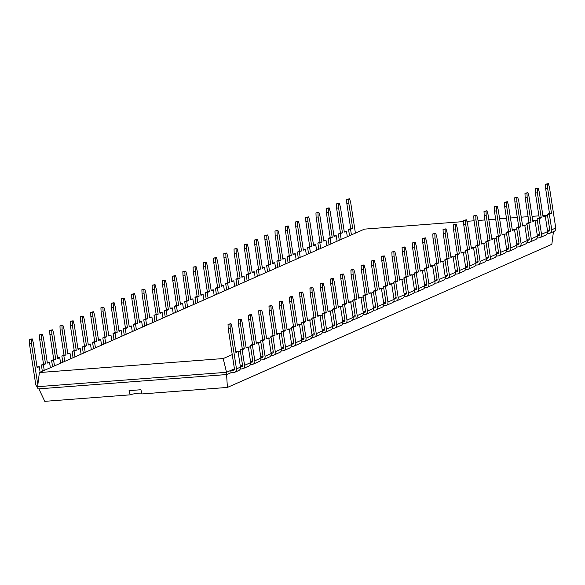 <?xml version="1.0" encoding="UTF-8"?>
<svg xmlns="http://www.w3.org/2000/svg" width="585" height="585" viewBox="0 0 585 585"><rect width="100%" height="100%" fill="white"/><g stroke="black" fill="none" stroke-linecap="round" stroke-linejoin="round"><path stroke-width="0.88" d="M547.509 215.455L545.3 216.435M537.271 219.975L535.063 220.954M527.034 224.494L524.825 225.466M516.796 229.013L514.581 229.985M506.551 233.532L504.343 234.505M496.314 238.051L494.106 239.024M486.077 242.563L483.861 243.543M475.832 247.082L473.623 248.062M465.594 251.601L463.386 252.574M455.357 256.12L453.148 257.093M445.119 260.639L442.903 261.612M434.874 265.151L432.666 266.131M424.637 269.67L422.428 270.65M414.399 274.189L412.191 275.169M404.162 278.709L401.946 279.681M393.917 283.228L391.709 284.2M383.68 287.747L381.471 288.719M373.442 292.259L371.234 293.239M363.205 296.778L360.989 297.758M352.96 301.297L350.751 302.269M342.722 305.816L340.514 306.789M332.485 310.335L330.276 311.308M322.247 314.854L320.032 315.827M312.002 319.366L309.794 320.346M301.765 323.885L299.557 324.865M291.527 328.404L289.312 329.377M281.283 332.923L279.074 333.896M271.045 337.443L268.837 338.415M260.808 341.954L258.599 342.934M250.57 346.474L248.354 347.453M240.325 350.993L238.117 351.965M232.223 354.568L223.199 358.554L39.385 372.55L364.44 229.13L463.583 221.583M466.903 221.327L474.047 220.786M478.011 220.479L484.855 219.96M488.826 219.66L495.671 219.134M499.634 218.834L506.478 218.315M510.449 218.008L517.294 217.488M521.257 217.189L528.101 216.669M532.072 216.362L538.917 215.843M542.88 215.543L547.472 215.192M223.199 358.554L226.527 372.301L37.594 386.692L37.937 388.923L226.87 374.532L226.527 372.301L230.717 370.451L231.06 372.682L226.87 374.532M234.431 368.813L230.717 370.451L234.168 369.991M242.534 365.237L240.325 366.21M252.771 360.718L250.563 361.698M263.009 356.199L260.8 357.179M273.253 351.687L271.038 352.66M283.491 347.168L281.283 348.141M293.728 342.649L291.52 343.622M303.973 338.13L301.758 339.103M314.211 333.611L312.002 334.591M324.448 329.092L322.24 330.072M334.686 324.58L332.477 325.552M344.931 320.061L342.715 321.033M355.168 315.542L352.96 316.514M365.406 311.023L363.197 312.002M375.643 306.503L373.435 307.483M385.888 301.992L383.672 302.964M396.125 297.472L393.917 298.445M406.363 292.953L404.155 293.926M416.6 288.434L414.392 289.407M426.845 283.915L424.63 284.895M437.083 279.396L434.874 280.376M447.32 274.884L445.112 275.857M457.565 270.365L455.349 271.338M467.803 265.846L465.594 266.818M478.04 261.327L475.832 262.299M488.278 256.808L486.069 257.788M498.522 252.289L496.307 253.268M508.76 247.777L506.551 248.749M518.997 243.258L516.789 244.23M529.235 238.738L527.026 239.711M539.48 234.219L537.264 235.199M549.717 229.7L547.509 230.68M39.385 372.55L37.594 386.692M547.589 231.221L548.92 231.119A1.141 0.995 66.2 0 0 549.754 229.927L547.341 214.337L549.344 214.183L551.757 229.773A3.422 2.983 66.2 0 1 550.127 233.137A3.422 2.983 66.2 0 1 549.264 233.349L547.428 233.488M537.352 235.74L538.683 235.638A1.141 0.995 66.2 0 0 539.509 234.446L537.096 218.856L539.107 218.702L541.52 234.292A3.422 2.983 66.2 0 1 539.889 237.649A3.422 2.983 66.2 0 1 539.026 237.868L537.184 238.007M240.406 366.758L241.737 366.656A1.141 0.995 66.2 0 0 242.57 365.464L240.157 349.874L242.161 349.72L244.574 365.311A3.422 2.983 66.2 0 1 242.943 368.667A3.422 2.983 66.2 0 1 242.08 368.886L240.245 369.025M527.114 240.259L528.438 240.157A1.141 0.995 66.2 0 0 529.271 238.965L526.858 223.375L528.869 223.221L531.282 238.812A3.422 2.983 66.2 0 1 529.652 242.168A3.422 2.983 66.2 0 1 528.789 242.387L526.946 242.526M250.643 362.239L251.974 362.137A1.141 0.995 66.2 0 0 252.808 360.945L250.395 345.355L252.406 345.201L254.819 360.791A3.422 2.983 66.2 0 1 253.188 364.148A3.422 2.983 66.2 0 1 252.318 364.367L250.482 364.506M516.869 244.771L518.2 244.676A1.141 0.995 66.2 0 0 519.034 243.484L516.621 227.894L518.624 227.74L521.038 243.331A3.422 2.983 66.2 0 1 519.407 246.687A3.422 2.983 66.2 0 1 518.544 246.899L516.709 247.045M260.888 357.72L262.219 357.618A1.141 0.995 66.2 0 0 263.045 356.426L260.632 340.836L262.643 340.682L265.056 356.272A3.422 2.983 66.2 0 1 263.425 359.636A3.422 2.983 66.2 0 1 262.563 359.848L260.72 359.987M506.632 249.29L507.963 249.188A1.141 0.995 66.2 0 0 508.796 247.996L506.383 232.406L508.387 232.252L510.8 247.843A3.422 2.983 66.2 0 1 509.169 251.206A3.422 2.983 66.2 0 1 508.306 251.418L506.471 251.557M271.126 353.201L272.456 353.099A1.141 0.995 66.2 0 0 273.29 351.907L270.87 336.317L272.881 336.163L275.294 351.753A3.422 2.983 66.2 0 1 273.663 355.117A3.422 2.983 66.2 0 1 272.8 355.329L270.965 355.468M496.394 253.81L497.725 253.707A1.141 0.995 66.2 0 0 498.552 252.515L496.138 236.925L498.149 236.771L500.563 252.362A3.422 2.983 66.2 0 1 498.932 255.725A3.422 2.983 66.2 0 1 498.069 255.937L496.226 256.076M281.363 348.682L282.694 348.58A1.141 0.995 66.2 0 0 283.528 347.395L281.114 331.797L283.118 331.651L285.531 347.241A3.422 2.983 66.2 0 1 283.9 350.598A3.422 2.983 66.2 0 1 283.038 350.81L281.202 350.956M486.157 258.329L487.48 258.226A1.141 0.995 66.2 0 0 488.314 257.034L485.901 241.444L487.912 241.291L490.325 256.881A3.422 2.983 66.2 0 1 488.694 260.237A3.422 2.983 66.2 0 1 487.831 260.457L485.989 260.596M291.608 344.163L292.931 344.068A1.141 0.995 66.2 0 0 293.765 342.876L291.352 327.286L293.363 327.132L295.776 342.722A3.422 2.983 66.2 0 1 294.145 346.079A3.422 2.983 66.2 0 1 293.282 346.298L291.44 346.437M475.912 262.848L477.243 262.745A1.141 0.995 66.2 0 0 478.077 261.553L475.663 245.963L477.667 245.81L480.08 261.4A3.422 2.983 66.2 0 1 478.45 264.756A3.422 2.983 66.2 0 1 477.587 264.976L475.751 265.115M301.845 339.651L303.176 339.549A1.141 0.995 66.2 0 0 304.003 338.357L301.589 322.766L303.6 322.613L306.014 338.203A3.422 2.983 66.2 0 1 304.383 341.56A3.422 2.983 66.2 0 1 303.52 341.779L301.677 341.918M465.675 267.36L467.005 267.265A1.141 0.995 66.2 0 0 467.839 266.073L465.419 250.482L467.43 250.329L469.843 265.919A3.422 2.983 66.2 0 1 468.212 269.275A3.422 2.983 66.2 0 1 467.349 269.495L465.514 269.634M312.083 335.132L313.414 335.029A1.141 0.995 66.2 0 0 314.247 333.838L311.834 318.247L313.838 318.094L316.251 333.684A3.422 2.983 66.2 0 1 314.62 337.04A3.422 2.983 66.2 0 1 313.757 337.26L311.922 337.399M455.437 271.879L456.768 271.776A1.141 0.995 66.2 0 0 457.594 270.592L455.181 254.994L457.192 254.848L459.605 270.438A3.422 2.983 66.2 0 1 457.975 273.795A3.422 2.983 66.2 0 1 457.112 274.007L455.269 274.153M322.32 330.613L323.651 330.51A1.141 0.995 66.2 0 0 324.485 329.318L322.072 313.728L324.075 313.575L326.488 329.165A3.422 2.983 66.2 0 1 324.858 332.529A3.422 2.983 66.2 0 1 323.995 332.741L322.159 332.88M445.192 276.398L446.523 276.295A1.141 0.995 66.2 0 0 447.357 275.104L444.944 259.513L446.955 259.36L449.368 274.95A3.422 2.983 66.2 0 1 447.737 278.314A3.422 2.983 66.2 0 1 446.874 278.526L445.031 278.665M332.565 326.094L333.889 325.991A1.141 0.995 66.2 0 0 334.722 324.799L332.309 309.209L334.32 309.055L336.733 324.646A3.422 2.983 66.2 0 1 335.103 328.01A3.422 2.983 66.2 0 1 334.24 328.222L332.397 328.361M434.955 280.917L436.286 280.815A1.141 0.995 66.2 0 0 437.119 279.623L434.706 264.032L436.71 263.879L439.123 279.469A3.422 2.983 66.2 0 1 437.492 282.833A3.422 2.983 66.2 0 1 436.629 283.045L434.794 283.184M342.803 321.575L344.134 321.479A1.141 0.995 66.2 0 0 344.96 320.287L342.547 304.697L344.558 304.544L346.971 320.134A3.422 2.983 66.2 0 1 345.34 323.49A3.422 2.983 66.2 0 1 344.477 323.702L342.635 323.849M424.717 285.436L426.048 285.334A1.141 0.995 66.2 0 0 426.874 284.142L424.461 268.552L426.472 268.398L428.885 283.988A3.422 2.983 66.2 0 1 427.255 287.345A3.422 2.983 66.2 0 1 426.392 287.564L424.549 287.703M353.04 317.063L354.371 316.96A1.141 0.995 66.2 0 0 355.205 315.768L352.792 300.178L354.795 300.025L357.208 315.615A3.422 2.983 66.2 0 1 355.578 318.971A3.422 2.983 66.2 0 1 354.715 319.191L352.879 319.33M414.48 289.955L415.811 289.853A1.141 0.995 66.2 0 0 416.637 288.661L414.224 273.071L416.235 272.917L418.648 288.507A3.422 2.983 66.2 0 1 417.017 291.864A3.422 2.983 66.2 0 1 416.154 292.083L414.312 292.222M363.278 312.544L364.609 312.441A1.141 0.995 66.2 0 0 365.442 311.249L363.029 295.659L365.033 295.505L367.446 311.096A3.422 2.983 66.2 0 1 365.815 314.452A3.422 2.983 66.2 0 1 364.952 314.671L363.117 314.81M404.235 294.467L405.566 294.372A1.141 0.995 66.2 0 0 406.399 293.18L403.986 277.59L405.99 277.436L408.41 293.026A3.422 2.983 66.2 0 1 406.772 296.383A3.422 2.983 66.2 0 1 405.91 296.595L404.074 296.741M373.522 308.024L374.846 307.922A1.141 0.995 66.2 0 0 375.68 306.73L373.267 291.14L375.278 290.986L377.691 306.577A3.422 2.983 66.2 0 1 376.06 309.933A3.422 2.983 66.2 0 1 375.197 310.152L373.354 310.291M393.997 298.986L395.328 298.884A1.141 0.995 66.2 0 0 396.162 297.692L393.749 282.102L395.752 281.955L398.166 297.546A3.422 2.983 66.2 0 1 396.535 300.902A3.422 2.983 66.2 0 1 395.672 301.114L393.837 301.253M383.76 303.505L385.091 303.403A1.141 0.995 66.2 0 0 385.917 302.211L383.504 286.621L385.515 286.467L387.928 302.057A3.422 2.983 66.2 0 1 386.297 305.421A3.422 2.983 66.2 0 1 385.435 305.633L383.592 305.772M551.757 229.773L555.75 228.011L549.476 187.492L548.386 183.661L547.458 184.07L547.626 188.311L551.479 213.24L549.344 214.183M555.75 228.011A3.422 2.983 66.2 0 1 554.119 231.375L550.127 233.137M231.06 372.682L233.978 372.462A3.422 2.983 -113.8 0 0 234.841 372.243A3.422 2.983 -113.8 0 0 236.472 368.886L230.197 328.361L228.194 328.514L228.033 324.273L230.965 323.71L232.055 327.549L235.916 352.477L238.051 351.534L235.806 351.79M233.634 370.232A1.141 0.995 66.2 0 0 234.468 369.04L228.194 328.514M234.841 372.243L238.834 370.48A3.422 2.983 -113.8 0 0 240.464 367.124L238.051 351.534M541.52 234.292L547.648 231.587L545.235 215.997L542.99 216.253M547.648 231.587A3.422 2.983 66.2 0 1 546.017 234.951L539.889 237.649M244.574 365.311L250.702 362.605L248.289 347.015L246.044 347.271M250.702 362.605A3.422 2.983 66.2 0 1 249.071 365.961L242.943 368.667M531.282 238.812L537.41 236.106L534.997 220.516L532.752 220.772M537.41 236.106A3.422 2.983 66.2 0 1 535.78 239.462L529.652 242.168M254.819 360.791L260.947 358.086L258.526 342.496L256.288 342.752M260.947 358.086A3.422 2.983 66.2 0 1 259.309 361.45L253.188 364.148M521.038 243.331L527.165 240.625L524.752 225.035L522.515 225.291M527.165 240.625A3.422 2.983 66.2 0 1 525.535 243.982L519.407 246.687M265.056 356.272L271.184 353.574L268.771 337.976L266.526 338.24M271.184 353.574A3.422 2.983 66.2 0 1 269.553 356.93L263.425 359.636M510.8 247.843L516.928 245.144L514.515 229.554L512.27 229.81M516.928 245.144A3.422 2.983 66.2 0 1 515.297 248.501L509.169 251.206M275.294 351.753L281.422 349.055L279.008 333.465L276.764 333.721M281.422 349.055A3.422 2.983 66.2 0 1 279.791 352.411L273.663 355.117M500.563 252.362L506.69 249.663L504.277 234.073L502.032 234.329M506.69 249.663A3.422 2.983 66.2 0 1 505.06 253.02L498.932 255.725M285.531 347.241L291.659 344.536L289.246 328.945L287.008 329.201M291.659 344.536A3.422 2.983 66.2 0 1 290.028 347.892L283.9 350.598M490.325 256.881L496.453 254.175L494.04 238.585L491.795 238.841M496.453 254.175A3.422 2.983 66.2 0 1 494.822 257.539L488.694 260.237M295.776 342.722L301.904 340.017L299.491 324.426L297.246 324.682M301.904 340.017A3.422 2.983 66.2 0 1 300.273 343.373L294.145 346.079M480.08 261.4L486.208 258.694L483.795 243.104L481.557 243.36M486.208 258.694A3.422 2.983 66.2 0 1 484.577 262.058L478.45 264.756M306.014 338.203L312.141 335.498L309.728 319.907L307.483 320.163M312.141 335.498A3.422 2.983 66.2 0 1 310.511 338.861L304.383 341.56M469.843 265.919L475.971 263.213L473.558 247.623L471.313 247.879M475.971 263.213A3.422 2.983 66.2 0 1 474.34 266.57L468.212 269.275M316.251 333.684L322.379 330.978L319.966 315.388L317.721 315.644M322.379 330.978A3.422 2.983 66.2 0 1 320.748 334.342L314.62 337.04M459.605 270.438L465.733 267.733L463.32 252.142L461.075 252.398M465.733 267.733A3.422 2.983 66.2 0 1 464.102 271.089L457.975 273.795M326.488 329.165L332.616 326.467L330.203 310.876L327.966 311.132M332.616 326.467A3.422 2.983 66.2 0 1 330.986 329.823L324.858 332.529M449.368 274.95L455.496 272.252L453.075 256.661L450.838 256.917M455.496 272.252A3.422 2.983 66.2 0 1 453.858 275.608L447.737 278.314M336.733 324.646L342.861 321.947L340.448 306.357L338.203 306.613M342.861 321.947A3.422 2.983 66.2 0 1 341.23 325.304L335.103 328.01M439.123 279.469L445.251 276.771L442.838 261.173L440.6 261.436M445.251 276.771A3.422 2.983 66.2 0 1 443.62 280.127L437.492 282.833M346.971 320.134L353.099 317.428L350.686 301.838L348.441 302.094M353.099 317.428A3.422 2.983 66.2 0 1 351.468 320.785L345.34 323.49M428.885 283.988L435.013 281.283L432.6 265.692L430.355 265.948M435.013 281.283A3.422 2.983 66.2 0 1 433.383 284.646L427.255 287.345M357.208 315.615L363.336 312.909L360.923 297.319L358.678 297.575M363.336 312.909A3.422 2.983 66.2 0 1 361.705 316.266L355.578 318.971M418.648 288.507L424.776 285.802L422.363 270.211L420.118 270.467M424.776 285.802A3.422 2.983 66.2 0 1 423.145 289.158L417.017 291.864M367.446 311.096L373.574 308.39L371.161 292.8L368.923 293.056M373.574 308.39A3.422 2.983 66.2 0 1 371.943 311.754L365.815 314.452M408.41 293.026L414.531 290.321L412.118 274.731L409.88 274.987M414.531 290.321A3.422 2.983 66.2 0 1 412.9 293.677L406.772 296.383M377.691 306.577L383.818 303.871L381.405 288.281L379.16 288.544M383.818 303.871A3.422 2.983 66.2 0 1 382.188 307.235L376.06 309.933M398.166 297.546L404.293 294.84L401.88 279.25L399.635 279.506M404.293 294.84A3.422 2.983 66.2 0 1 402.663 298.196L396.535 300.902M387.928 302.057L394.056 299.359L391.643 283.769L389.398 284.025M394.056 299.359A3.422 2.983 66.2 0 1 392.425 302.716L386.297 305.421M37.871 384.506A1.141 0.995 -113.8 0 1 37.696 384.023L31.422 343.505L29.411 343.658L35.685 384.177A3.422 2.983 -113.8 0 0 37.637 386.956M355.417 233.115L350.693 202.629L349.611 198.798L348.682 199.207L348.843 203.448L352.704 228.384L350.561 229.327L351.424 234.877M37.03 366.927L39.268 366.671L40.131 372.221M349.523 235.711L348.558 229.474L350.561 229.327M42.339 371.248L41.374 365.011L43.385 364.857L45.52 363.914L41.659 338.986L41.498 334.744L42.427 334.335L43.517 338.167L47.37 363.095L49.513 362.159L50.368 367.709M44.241 370.407L43.385 364.857M344.207 231.397L346.452 231.141L347.314 236.691M47.268 362.415L49.513 362.159M339.285 240.23L338.32 233.993L342.459 232.896L338.605 207.967L338.444 203.726L339.366 203.317L340.455 207.148L344.316 232.084L346.452 231.141M341.187 239.389L340.324 233.839M52.577 366.729L51.612 360.492L55.758 359.402L51.897 334.466L51.736 330.225L52.665 329.816L53.754 333.647L57.615 358.583L59.75 357.64L60.606 363.19M54.478 365.888L53.623 360.338M333.969 235.916L336.214 235.66L337.07 241.203M57.505 357.896L59.75 357.64M329.041 244.749L328.075 238.512L330.086 238.358L332.221 237.415L328.361 212.487L328.2 208.245L329.128 207.836L330.218 211.668L334.079 236.596L336.214 235.66M330.942 243.908L330.086 238.358M62.822 362.21L61.849 355.98L63.86 355.826L65.995 354.883L62.134 329.947L61.973 325.706L62.902 325.297L63.992 329.128L67.853 354.064L69.988 353.121L70.851 358.671M64.723 361.376L63.86 355.826M323.732 240.428L325.977 240.172L326.832 245.722M67.743 353.377L69.988 353.121M318.803 249.268L317.838 243.031L319.849 242.877L321.984 241.934L318.123 217.006L317.962 212.764L318.891 212.355L319.98 216.187L323.834 241.115L325.977 240.172M320.704 248.428L319.849 242.877M73.059 357.698L72.094 351.461L76.24 350.364L72.379 325.435L72.218 321.187L73.14 320.777L74.229 324.616L78.09 349.545L80.225 348.601L81.088 354.152M74.96 356.857L74.098 351.307M313.494 244.947L315.732 244.691L316.595 250.241M77.988 348.857L80.225 348.601M308.566 253.788L307.6 247.55L311.746 246.453L307.885 221.525L307.725 217.276L308.653 216.867L309.736 220.706L313.597 245.634L315.732 244.691M310.467 252.947L309.604 247.396M83.297 353.179L82.331 346.942L84.342 346.788L86.478 345.845L82.617 320.916L82.456 316.675L83.384 316.266L84.474 320.097L88.328 345.026L90.47 344.082L91.326 349.633M85.198 352.338L84.342 346.788M303.249 249.466L305.494 249.21L306.357 254.76M88.225 344.338L90.47 344.082M298.328 258.299L297.363 252.069L301.502 250.972L297.648 226.037L297.48 221.795L298.408 221.386L299.498 225.225L303.359 250.153L305.494 249.21M300.229 257.466L299.366 251.916M93.534 348.66L92.569 342.422L94.58 342.269L96.715 341.326L92.854 316.397L92.693 312.156L93.622 311.746L94.712 315.578L98.573 340.507L100.708 339.563L101.563 345.113M95.435 347.819L94.58 342.269M293.012 253.985L295.257 253.729L296.112 259.279M98.463 339.827L100.708 339.563M288.083 262.819L287.118 256.581L289.129 256.435L291.264 255.491L287.403 230.556L287.242 226.315L288.171 225.905L289.261 229.737L293.122 254.672L295.257 253.729M289.984 261.985L289.129 256.435M103.779 344.141L102.814 337.903L106.953 336.806L103.099 311.878L102.931 307.637L103.859 307.227L104.949 311.059L108.81 335.995L110.945 335.051L111.808 340.602M105.68 343.3L104.817 337.75M282.774 258.504L285.019 258.248L285.875 263.798M108.7 335.307L110.945 335.051M277.846 267.338L276.88 261.1L278.891 260.947L281.027 260.003L277.166 235.075L277.005 230.834L277.933 230.424L279.023 234.256L282.877 259.192L285.019 258.248M279.747 266.497L278.891 260.947M114.016 339.622L113.051 333.384L115.055 333.238L117.197 332.295L113.336 307.359L113.176 303.118L114.097 302.708L115.186 306.54L119.047 331.476L121.183 330.532L122.046 336.082M115.918 338.781L115.055 333.238M272.537 263.023L274.774 262.76L275.637 268.31M118.945 330.788L121.183 330.532M267.608 271.857L266.643 265.619L270.789 264.522L266.928 239.594L266.767 235.353L267.689 234.943L268.778 238.775L272.639 263.703L274.774 262.76M269.51 271.016L268.647 265.466M124.254 335.103L123.289 328.872L125.3 328.719L127.435 327.775L123.574 302.84L123.413 298.599L124.342 298.189L125.431 302.028L129.285 326.957L131.428 326.013L132.283 331.563M126.155 334.269L125.3 328.719M262.292 267.535L264.537 267.279L265.4 272.829M129.183 326.269L131.428 326.013M257.371 276.376L256.405 270.138L260.544 269.041L256.683 244.113L256.522 239.872L257.451 239.462L258.541 243.294L262.402 268.222L264.537 267.279M259.272 275.535L258.409 269.985M134.491 330.591L133.526 324.353L135.537 324.2L137.672 323.256L133.811 298.328L133.651 294.079L134.579 293.67L135.669 297.509L139.53 322.437L141.665 321.494L142.521 327.044M136.393 329.75L135.537 324.2M252.055 272.054L254.299 271.798L255.155 277.348M139.42 321.75L141.665 321.494M247.126 280.895L246.161 274.658L248.172 274.504L250.307 273.561L246.446 248.632L246.285 244.384L247.214 243.974L248.303 247.813L252.164 272.742L254.299 271.798M249.027 280.054L248.172 274.504M144.736 326.072L143.771 319.834L147.91 318.737L144.056 293.809L143.888 289.568L144.817 289.158L145.906 292.99L149.767 317.918L151.903 316.975L152.765 322.525M146.638 325.231L145.775 319.681M241.817 276.573L244.062 276.317L244.918 281.868M149.658 317.231L151.903 316.975M236.888 285.407L235.923 279.177L237.934 279.023L240.069 278.08L236.208 253.144L236.047 248.903L236.976 248.493L238.066 252.325L241.919 277.261L244.062 276.317M238.79 284.573L237.934 279.023M154.974 321.553L154.009 315.315L158.155 314.218L154.294 289.29L154.133 285.049L155.062 284.639L156.144 288.471L160.005 313.399L162.14 312.456L163.003 318.006M156.875 320.712L156.012 315.161M231.58 281.092L233.817 280.837L234.68 286.387M159.902 312.719L162.14 312.456M226.651 289.926L225.686 283.688L229.825 282.599L225.971 257.663L225.81 253.422L226.731 253.012L227.821 256.844L231.682 281.78L233.817 280.837M228.552 289.085L227.689 283.535M165.211 317.033L164.246 310.796L166.257 310.642L168.392 309.699L164.531 284.771L164.37 280.529L165.299 280.12L166.389 283.952L170.242 308.887L172.385 307.944L173.24 313.494M167.113 316.192L166.257 310.642M221.335 285.612L223.58 285.356L224.435 290.906M170.14 308.2L172.385 307.944M216.406 294.445L215.441 288.208L217.452 288.054L219.587 287.111L215.726 262.182L215.565 257.941L216.494 257.532L217.583 261.363L221.444 286.292L223.58 285.356M218.315 293.604L217.452 288.054M175.449 312.514L174.484 306.277L176.494 306.13L178.63 305.187L174.769 280.252L174.608 276.01L175.537 275.601L176.626 279.433L180.487 304.368L182.622 303.425L183.478 308.975M177.35 311.681L176.494 306.13M211.097 290.123L213.342 289.867L214.198 295.418M180.377 303.681L182.622 303.425M206.169 298.964L205.203 292.727L207.214 292.573L209.35 291.63L205.489 266.702L205.328 262.46L206.256 262.051L207.346 265.882L211.207 290.811L213.342 289.867M208.07 298.123L207.214 292.573M185.694 307.995L184.728 301.765L188.867 300.668L185.014 275.732L184.853 271.491L185.774 271.082L186.864 274.921L190.725 299.849L192.86 298.906L193.723 304.456M187.595 307.162L186.732 301.611M200.86 294.643L203.097 294.387L203.96 299.937M190.615 299.162L192.86 298.906M195.931 303.483L194.966 297.246L196.977 297.092L199.112 296.149L195.251 271.221L195.09 266.972L196.019 266.57L197.101 270.402L200.962 295.33L203.097 294.387M197.832 302.642L196.977 297.092M226.578 374.444L227.397 387.431L141.98 393.939L140.897 389.734L129.044 390.641M553.439 231.675L551.845 244.281L227.397 387.431M548.386 183.661L545.454 184.224L545.615 188.465L549.476 213.393L547.341 214.337M230.197 328.361L230.037 324.119L228.033 324.273M230.037 324.119L230.965 323.71M551.479 213.24L549.476 213.393M545.235 215.997L543.099 216.94L539.238 192.012L538.149 188.18L537.22 188.589L537.381 192.831L541.242 217.759L539.107 218.702M538.149 188.18L535.216 188.736L535.377 192.984L539.238 217.912L537.096 218.856M248.289 347.015L246.153 347.958L242.292 323.03L241.203 319.191L239.199 319.344L238.27 319.754L238.431 323.995L242.292 348.931L240.157 349.874M241.203 319.191L240.281 319.6L240.442 323.849L244.296 348.777L242.292 348.931M244.296 348.777L242.161 349.72M541.242 217.759L539.238 217.912M534.997 220.516L532.855 221.459L529.001 196.531L527.911 192.692L526.983 193.101L527.144 197.35L531.004 222.278L528.869 223.221M527.911 192.692L524.972 193.255L525.133 197.496L528.994 222.432L526.858 223.375M258.526 342.496L256.391 343.439L252.53 318.511L251.448 314.679L249.437 314.832L248.508 315.235L248.669 319.483L252.53 344.411L250.395 345.355M251.448 314.679L250.519 315.088L250.68 319.33L254.541 344.258L252.53 344.411M254.541 344.258L252.406 345.201M531.004 222.278L528.994 222.432M524.752 225.035L522.617 225.978L518.756 201.043L517.666 197.211L516.745 197.62L516.906 201.862L520.767 226.797L518.624 227.74M517.666 197.211L514.734 197.774L514.895 202.015L518.756 226.951L516.621 227.894M268.771 337.976L266.636 338.92L262.775 313.991L261.685 310.16L259.674 310.313L258.745 310.723L258.914 314.964L262.767 339.892L260.632 340.836M261.685 310.16L260.756 310.569L260.917 314.81L264.778 339.739L262.767 339.892M264.778 339.739L262.643 340.682M520.767 226.797L518.756 226.951M514.515 229.554L512.38 230.497L508.519 205.562L507.429 201.73L506.5 202.139L506.661 206.381L510.522 231.316L508.387 232.252M507.429 201.73L504.497 202.293L504.658 206.534L508.519 231.463L506.383 232.406M279.008 333.465L276.873 334.408L273.012 309.472L271.923 305.641L269.919 305.794L268.99 306.204L269.151 310.445L273.012 335.373L270.87 336.317M271.923 305.641L270.994 306.05L271.155 310.291L275.016 335.22L273.012 335.373M275.016 335.22L272.881 336.163M510.522 231.316L508.519 231.463M504.277 234.073L502.142 235.009L498.281 210.081L497.191 206.249L496.263 206.659L496.424 210.9L500.285 235.828L498.149 236.771M497.191 206.249L494.259 206.812L494.42 211.053L498.274 235.982L496.138 236.925M289.246 328.945L287.111 329.889L283.25 304.953L282.16 301.121L280.156 301.275L279.228 301.684L279.389 305.926L283.25 330.861L281.114 331.797M282.16 301.121L281.239 301.531L281.4 305.772L285.253 330.708L283.25 330.861M285.253 330.708L283.118 331.651M500.285 235.828L498.274 235.982M494.04 238.585L491.897 239.528L488.044 214.6L486.954 210.768L486.025 211.178L486.186 215.419L490.047 240.347L487.912 241.291M486.954 210.768L484.014 211.331L484.175 215.572L488.036 240.501L485.901 241.444M299.491 324.426L297.348 325.37L293.495 300.441L292.405 296.602L290.394 296.756L289.465 297.165L289.626 301.407L293.487 326.342L291.352 327.286M292.405 296.602L291.476 297.012L291.637 301.253L295.498 326.189L293.487 326.342M295.498 326.189L293.363 327.132M490.047 240.347L488.036 240.501M483.795 243.104L481.66 244.047L477.799 219.119L476.709 215.287L475.788 215.689L475.949 219.938L479.81 244.866L477.667 245.81M476.709 215.287L473.777 215.843L473.938 220.092L477.799 245.02L475.663 245.963M309.728 319.907L307.593 320.851L303.732 295.922L302.642 292.09L300.631 292.237L299.71 292.646L299.871 296.895L303.725 321.823L301.589 322.766M302.642 292.09L301.714 292.493L301.875 296.741L305.736 321.67L303.725 321.823M305.736 321.67L303.6 322.613M479.81 244.866L477.799 245.02M473.558 247.623L471.422 248.566L467.561 223.638L466.472 219.799L465.543 220.209L465.704 224.45L469.565 249.386L467.43 250.329M466.472 219.799L463.539 220.362L463.7 224.603L467.561 249.539L465.419 250.482M319.966 315.388L317.83 316.331L313.969 291.403L312.88 287.571L310.876 287.725L309.948 288.134L310.108 292.376L313.969 317.304L311.834 318.247M312.88 287.571L311.951 287.981L312.112 292.222L315.973 317.15L313.969 317.304M315.973 317.15L313.838 318.094M469.565 249.386L467.561 249.539M463.32 252.142L461.185 253.086L457.324 228.15L456.234 224.318L455.305 224.728L455.466 228.969L459.327 253.905L457.192 254.848M456.234 224.318L453.302 224.881L453.463 229.123L457.316 254.058L455.181 254.994M330.203 310.876L328.068 311.812L324.207 286.884L323.117 283.052L321.114 283.206L320.185 283.615L320.346 287.857L324.207 312.785L322.072 313.728M323.117 283.052L322.196 283.462L322.357 287.703L326.218 312.631L324.207 312.785M326.218 312.631L324.075 313.575M459.327 253.905L457.316 254.058M453.075 256.661L450.94 257.605L447.086 232.669L445.997 228.837L445.068 229.247L445.229 233.488L449.09 258.416L446.955 259.36M445.997 228.837L443.057 229.4L443.218 233.642L447.079 258.57L444.944 259.513M340.448 306.357L338.305 307.3L334.452 282.365L333.362 278.533L331.351 278.687L330.423 279.096L330.583 283.337L334.445 308.266L332.309 309.209M333.362 278.533L332.434 278.943L332.594 283.184L336.455 308.12L334.445 308.266M336.455 308.12L334.32 309.055M449.09 258.416L447.079 258.57M442.838 261.173L440.702 262.117L436.841 237.188L435.752 233.356L434.83 233.766L434.991 238.007L438.845 262.936L436.71 263.879M435.752 233.356L432.82 233.92L432.98 238.161L436.841 263.089L434.706 264.032M350.686 301.838L348.55 302.781L344.689 277.846L343.6 274.014L341.589 274.168L340.667 274.577L340.828 278.818L344.682 303.754L342.547 304.697M343.6 274.014L342.671 274.423L342.832 278.665L346.693 303.6L344.682 303.754M346.693 303.6L344.558 304.544M438.845 262.936L436.841 263.089M432.6 265.692L430.465 266.636L426.604 241.707L425.514 237.876L424.586 238.285L424.747 242.526L428.608 267.455L426.472 268.398M425.514 237.876L422.582 238.431L422.743 242.68L426.604 267.608L424.461 268.552M360.923 297.319L358.788 298.262L354.927 273.334L353.837 269.495L351.834 269.648L350.905 270.058L351.066 274.299L354.927 299.235L352.792 300.178M353.837 269.495L352.909 269.904L353.077 274.153L356.93 299.081L354.927 299.235M356.93 299.081L354.795 300.025M428.608 267.455L426.604 267.608M422.363 270.211L420.227 271.155L416.366 246.227L415.277 242.387L414.348 242.797L414.509 247.045L418.37 271.974L416.235 272.917M415.277 242.387L412.337 242.951L412.505 247.199L416.359 272.127L414.224 273.071M371.161 292.8L369.025 293.743L365.164 268.815L364.082 264.983L362.071 265.129L361.142 265.539L361.303 269.787L365.164 294.716L363.029 295.659M364.082 264.983L363.153 265.393L363.314 269.634L367.175 294.562L365.164 294.716M367.175 294.562L365.033 295.505M418.37 271.974L416.359 272.127M412.118 274.731L409.983 275.674L406.122 250.746L405.039 246.907L404.111 247.316L404.272 251.557L408.133 276.493L405.99 277.436M405.039 246.907L402.1 247.47L402.261 251.711L406.122 276.647L403.986 277.59M381.405 288.281L379.263 289.224L375.409 264.296L374.32 260.464L372.309 260.617L371.38 261.027L371.541 265.268L375.402 290.197L373.267 291.14M374.32 260.464L373.391 260.873L373.552 265.115L377.413 290.043L375.402 290.197M377.413 290.043L375.278 290.986M408.133 276.493L406.122 276.647M401.88 279.25L399.745 280.193L395.884 255.257L394.795 251.426L393.873 251.835L394.034 256.076L397.888 281.012L395.752 281.955M394.795 251.426L391.862 251.989L392.023 256.23L395.884 281.166L393.749 282.102M391.643 283.769L389.508 284.712L385.647 259.777L384.557 255.945L382.546 256.098L381.625 256.508L381.786 260.749L385.647 285.677L383.504 286.621M384.557 255.945L383.628 256.354L383.789 260.596L387.65 285.524L385.647 285.677M387.65 285.524L385.515 286.467M397.888 281.012L395.884 281.166M38.837 388.74L44.767 401.339L130.184 394.838L129.051 390.634M29.411 343.658L29.25 339.417L32.182 338.854L33.272 342.686L37.133 367.614L39.268 366.671M31.422 343.505L31.261 339.263L32.182 338.854M29.25 339.417L31.261 339.263M348.558 229.474L350.693 228.538L346.832 203.602L346.671 199.361L349.611 198.798M350.693 228.538L352.704 228.384M41.374 365.011L43.509 364.067L39.648 339.139L39.487 334.898L42.427 334.335M43.509 364.067L45.52 363.914M338.32 233.993L340.455 233.049L336.594 208.121L336.433 203.88L339.366 203.317M340.455 233.049L342.459 232.896M51.612 360.492L53.747 359.548L49.893 334.62L49.732 330.379L52.665 329.816M53.747 359.548L55.758 359.402M328.075 238.512L330.218 237.568L326.357 212.64L326.196 208.399L329.128 207.836M330.218 237.568L332.221 237.415M61.849 355.98L63.992 355.036L60.131 330.101L59.97 325.86L62.902 325.297M63.992 355.036L65.995 354.883M317.838 243.031L319.973 242.088L316.112 217.159L315.951 212.911L318.891 212.355M319.973 242.088L321.984 241.934M72.094 351.461L74.229 350.517L70.368 325.582L70.207 321.34L73.14 320.777M74.229 350.517L76.24 350.364M307.6 247.55L309.736 246.607L305.875 221.678L305.714 217.43L308.653 216.867M309.736 246.607L311.746 246.453M82.331 346.942L84.467 345.998L80.606 321.07L80.445 316.821L83.384 316.266M84.467 345.998L86.478 345.845M297.363 252.069L299.498 251.126L295.637 226.19L295.476 221.949L298.408 221.386M299.498 251.126L301.502 250.972M92.569 342.422L94.704 341.479L90.85 316.551L90.69 312.31L93.622 311.746M94.704 341.479L96.715 341.326M287.118 256.581L289.253 255.645L285.4 230.709L285.239 226.468L288.171 225.905M289.253 255.645L291.264 255.491M102.814 337.903L104.949 336.96L101.088 312.032L100.927 307.79L103.859 307.227M104.949 336.96L106.953 336.806M276.88 261.1L279.016 260.157L275.155 235.228L274.994 230.987L277.933 230.424M279.016 260.157L281.027 260.003M113.051 333.384L115.186 332.448L111.326 307.513L111.165 303.271L114.097 302.708M115.186 332.448L117.197 332.295M266.643 265.619L268.778 264.676L264.917 239.748L264.756 235.506L267.689 234.943M268.778 264.676L270.789 264.522M123.289 328.872L125.424 327.929L121.563 302.993L121.402 298.752L124.342 298.189M125.424 327.929L127.435 327.775M256.405 270.138L258.541 269.195L254.68 244.267L254.519 240.018L257.451 239.462M258.541 269.195L260.544 269.041M133.526 324.353L135.669 323.41L131.808 298.482L131.647 294.233L134.579 293.67M135.669 323.41L137.672 323.256M246.161 274.658L248.296 273.714L244.442 248.779L244.281 244.537L247.214 243.974M248.296 273.714L250.307 273.561M143.771 319.834L145.906 318.891L142.045 293.962L141.884 289.714L144.817 289.158M145.906 318.891L147.91 318.737M235.923 279.177L238.058 278.233L234.197 253.298L234.037 249.056L236.976 248.493M238.058 278.233L240.069 278.08M154.009 315.315L156.144 314.372L152.283 289.443L152.122 285.202L155.062 284.639M156.144 314.372L158.155 314.218M225.686 283.688L227.821 282.745L223.96 257.817L223.799 253.576L226.731 253.012M227.821 282.745L229.825 282.599M164.246 310.796L166.381 309.853L162.528 284.924L162.359 280.683L165.299 280.12M166.381 309.853L168.392 309.699M215.441 288.208L217.583 287.264L213.722 262.336L213.562 258.095L216.494 257.532M217.583 287.264L219.587 287.111M174.484 306.277L176.626 305.341L172.765 280.405L172.604 276.164L175.537 275.601M176.626 305.341L178.63 305.187M205.203 292.727L207.339 291.783L203.485 266.855L203.317 262.614L206.256 262.051M207.339 291.783L209.35 291.63M184.728 301.765L186.864 300.822L183.003 275.886L182.842 271.645L185.774 271.082M186.864 300.822L188.867 300.668M194.966 297.246L197.101 296.302L193.24 271.374L193.079 267.126L196.019 266.57M197.101 296.302L199.112 296.149M141.797 393.186A6.735 0.973 -8.8 0 0 138.806 393.186A6.735 0.973 -8.8 0 0 130.184 394.838M547.626 188.311L545.615 188.465M547.458 184.07L545.454 184.224M537.381 192.831L535.377 192.984M537.22 188.589L535.216 188.736M240.442 323.849L238.431 323.995M240.281 319.6L238.27 319.754M527.144 197.35L525.133 197.496M526.983 193.101L524.972 193.255M250.68 319.33L248.669 319.483M250.519 315.088L248.508 315.235M516.906 201.862L514.895 202.015M516.745 197.62L514.734 197.774M260.917 314.81L258.914 314.964M260.756 310.569L258.745 310.723M506.661 206.381L504.658 206.534M506.5 202.139L504.497 202.293M271.155 310.291L269.151 310.445M270.994 306.05L268.99 306.204M496.424 210.9L494.42 211.053M496.263 206.659L494.259 206.812M281.4 305.772L279.389 305.926M281.239 301.531L279.228 301.684M486.186 215.419L484.175 215.572M486.025 211.178L484.014 211.331M291.637 301.253L289.626 301.407M291.476 297.012L289.465 297.165M475.949 219.938L473.938 220.092M475.788 215.689L473.777 215.843M301.875 296.741L299.871 296.895M301.714 292.493L299.71 292.646M465.704 224.45L463.7 224.603M465.543 220.209L463.539 220.362M312.112 292.222L310.108 292.376M311.951 287.981L309.948 288.134M455.466 228.969L453.463 229.123M455.305 224.728L453.302 224.881M322.357 287.703L320.346 287.857M322.196 283.462L320.185 283.615M445.229 233.488L443.218 233.642M445.068 229.247L443.057 229.4M332.594 283.184L330.583 283.337M332.434 278.943L330.423 279.096M434.991 238.007L432.98 238.161M434.83 233.766L432.82 233.92M342.832 278.665L340.828 278.818M342.671 274.423L340.667 274.577M424.747 242.526L422.743 242.68M424.586 238.285L422.582 238.431M353.077 274.153L351.066 274.299M352.909 269.904L350.905 270.058M414.509 247.045L412.505 247.199M414.348 242.797L412.337 242.951M363.314 269.634L361.303 269.787M363.153 265.393L361.142 265.539M404.272 251.557L402.261 251.711M404.111 247.316L402.1 247.47M373.552 265.115L371.541 265.268M373.391 260.873L371.38 261.027M394.034 256.076L392.023 256.23M393.873 251.835L391.862 251.989M383.789 260.596L381.786 260.749M383.628 256.354L381.625 256.508M346.832 203.602L348.843 203.448M346.671 199.361L348.682 199.207M39.648 339.139L41.659 338.986M39.487 334.898L41.498 334.744M336.594 208.121L338.605 207.967M336.433 203.88L338.444 203.726M49.893 334.62L51.897 334.466M49.732 330.379L51.736 330.225M326.357 212.64L328.361 212.487M326.196 208.399L328.2 208.245M60.131 330.101L62.134 329.947M59.97 325.86L61.973 325.706M316.112 217.159L318.123 217.006M315.951 212.911L317.962 212.764M70.368 325.582L72.379 325.435M70.207 321.34L72.218 321.187M305.875 221.678L307.885 221.525M305.714 217.43L307.725 217.276M80.606 321.07L82.617 320.916M80.445 316.821L82.456 316.675M295.637 226.19L297.648 226.037M295.476 221.949L297.48 221.795M90.85 316.551L92.854 316.397M90.69 312.31L92.693 312.156M285.4 230.709L287.403 230.556M285.239 226.468L287.242 226.315M101.088 312.032L103.099 311.878M100.927 307.79L102.931 307.637M275.155 235.228L277.166 235.075M274.994 230.987L277.005 230.834M111.326 307.513L113.336 307.359M111.165 303.271L113.176 303.118M264.917 239.748L266.928 239.594M264.756 235.506L266.767 235.353M121.563 302.993L123.574 302.84M121.402 298.752L123.413 298.599M254.68 244.267L256.683 244.113M254.519 240.018L256.522 239.872M131.808 298.482L133.811 298.328M131.647 294.233L133.651 294.079M244.442 248.779L246.446 248.632M244.281 244.537L246.285 244.384M142.045 293.962L144.056 293.809M141.884 289.714L143.888 289.568M234.197 253.298L236.208 253.144M234.037 249.056L236.047 248.903M152.283 289.443L154.294 289.29M152.122 285.202L154.133 285.049M223.96 257.817L225.971 257.663M223.799 253.576L225.81 253.422M162.528 284.924L164.531 284.771M162.359 280.683L164.37 280.529M213.722 262.336L215.726 262.182M213.562 258.095L215.565 257.941M172.765 280.405L174.769 280.252M172.604 276.164L174.608 276.01M203.485 266.855L205.489 266.702M203.317 262.614L205.328 262.46M183.003 275.886L185.014 275.732M182.842 271.645L184.853 271.491M193.24 271.374L195.251 271.221M193.079 267.126L195.09 266.972M549.454 230.885L548.92 231.119M539.216 235.404L538.683 235.638M242.27 366.415L241.737 366.656M528.979 239.916L528.438 240.157M252.508 361.903L251.974 362.137M518.734 244.435L518.2 244.676M262.753 357.384L262.219 357.618M508.497 248.954L507.963 249.188M272.99 352.865L272.456 353.099M498.259 253.473L497.725 253.707M283.228 348.346L282.694 348.58M488.014 257.992L487.48 258.226M293.465 343.826L292.931 344.068M477.777 262.511L477.243 262.745M303.71 339.315L303.176 339.549M467.539 267.023L467.005 267.265M313.948 334.795L313.414 335.029M457.302 271.542L456.768 271.776M324.185 330.276L323.651 330.51M447.057 276.061L446.523 276.295M334.43 325.757L333.889 325.991M436.82 280.581L436.286 280.815M344.667 321.238L344.134 321.479M426.582 285.1L426.048 285.334M354.905 316.719L354.371 316.96M416.344 289.612L415.811 289.853M365.142 312.207L364.609 312.441M406.1 294.131L405.566 294.372M375.387 307.688L374.846 307.922M395.862 298.65L395.328 298.884M385.625 303.169L385.091 303.403M236.472 368.886L240.464 367.124"/></g></svg>
